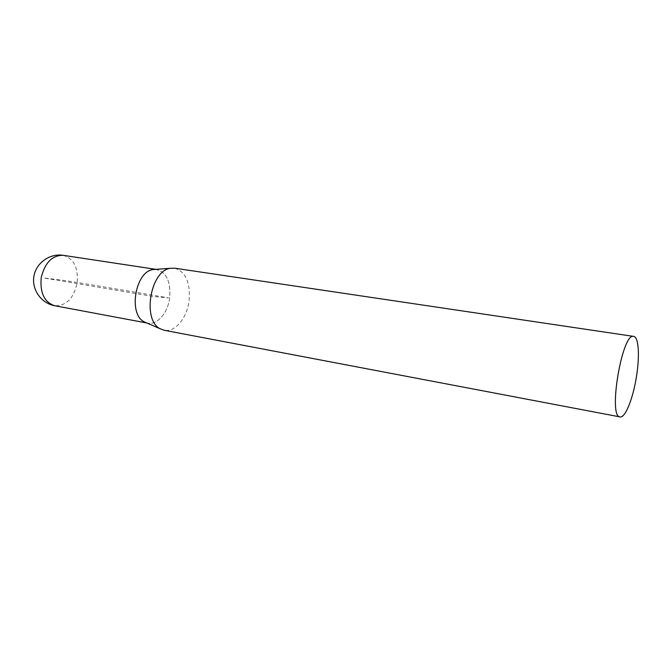 <?xml version="1.0" encoding="UTF-8"?>
<svg xmlns="http://www.w3.org/2000/svg" width="672" height="672" viewBox="0 0 672 672"><rect width="100%" height="100%" fill="white"/><g stroke="black" fill="none" stroke-linecap="round" stroke-linejoin="round"><path stroke-width="0.5" stroke-dasharray="3.36 2.52" d="M174.686 268.195C185.833 271.774 190.621 282.736 189.05 301.081C186.9 318.184 174.947 332.632 164.178 330.263M155.618 269.371C166.261 271.673 170.94 281.215 169.655 297.99C167.756 313.513 156.29 326.222 146.563 322.879M146.462 322.837L147.773 323.165C157.273 325.24 167.807 312.799 169.655 297.99C170.974 282.122 166.706 272.622 156.862 269.497L155.509 269.371M153.266 269.539C135.316 271.085 127.957 314.572 144.396 321.947M152.888 296.428L43.781 277.956L59.178 279.72C88.141 284.004 107.722 287.65 133.283 291.866L168.487 297.881L152.888 296.428M63.193 255.318C73.634 258.443 78.322 267.473 77.238 282.425C73.903 298.242 66.377 306.004 54.659 305.718M156.862 269.497L155.887 269.346M147.773 323.165L146.807 322.988"/><path stroke-width="1.01" d="M636.485 376.404C633.133 398.278 625.22 418.278 620.038 416.909C607.807 417.228 622.222 332.077 633.662 336.403C638.677 336.832 639.836 355.841 636.485 376.404M620.038 416.909L164.178 330.263L160.348 328.843C141.868 320.376 150.36 270.186 170.604 268.279L174.686 268.195L633.662 336.403M146.563 322.879L144.304 321.905C127.999 314.412 135.307 271.253 153.166 269.548L155.618 269.371M155.509 269.371L153.266 269.539M144.396 321.947L146.462 322.837M54.659 305.718C44.327 302.266 39.85 292.866 41.236 277.528C44.974 262.584 52.298 255.184 63.193 255.318C49.795 253.176 36.086 262.886 33.911 276.284C31.559 289.657 41.303 303.341 54.659 305.718L146.807 322.988M144.304 321.905L160.348 328.843M153.166 269.548L170.604 268.279M155.887 269.346L63.193 255.318"/></g></svg>
